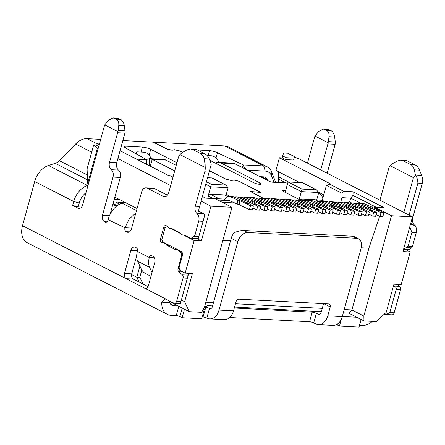 <?xml version="1.0" encoding="UTF-8"?>
<svg xmlns="http://www.w3.org/2000/svg" width="445" height="445" viewBox="0 0 445 445"><rect width="100%" height="100%" fill="white"/><g stroke="black" fill="none" stroke-linecap="round" stroke-linejoin="round"><path stroke-width="0.67" d="M213.005 198.487L208.177 196.017L210.151 194.176L224.653 194.943L227.79 196.551M210.151 194.176L219.229 198.815M299.858 199.833L300.781 198.976L315.282 199.744L317.919 201.095M300.781 198.976L303.423 200.328M316.684 199.994L322.308 200.294L326.43 185.331L329.734 184.174L343.674 191.3L353.102 191.801L352.957 195.355L376.07 207.175M324.572 201.446L322.308 200.294M118.821 202.492L118.504 203.643L115.9 202.308A7.126 4.995 93 0 1 117.347 202.086A7.126 4.995 93 0 1 118.821 202.492L120.851 202.597L120.55 203.677M117.38 205.523L117.002 205.334L117.602 205.368M119.538 204.172L118.504 203.643M120.851 202.597A7.126 4.995 -87 0 0 119.377 202.197L117.347 202.086M374.145 208.243L375.808 208.332A3.054 2.142 93 0 1 376.353 208.46L374.406 208.36M205.523 198.092L224.859 199.115M371.291 206.875L375.964 207.12M352.957 195.355L350.671 198.12L360.951 203.376M351.572 202.953L349.614 201.952L350.671 198.12L341.971 197.658L340.692 202.303M363.982 320.917L363.849 316.045L391.478 215.747L412.504 216.86L402.942 251.57L410.19 251.953L401.212 284.555L393.959 284.171L386.199 312.362L376.303 321.568L363.982 320.917L348.708 313.108L343.318 312.818M299.168 199.482L301.337 191.611L318.737 192.535L316.567 200.406M301.988 189.092L316.49 189.859L302.544 182.734L288.049 181.96L301.988 189.092L301.337 191.611L287.398 184.486L288.049 181.96L285.15 192.312M285.228 192.351L287.398 184.486M208.177 196.017L210.708 186.811L228.113 187.734L225.943 195.605M206.419 181.766L211.358 184.291L210.708 186.811L205.735 184.263M201.574 312.312L189.253 311.656L184.642 301.682L192.407 273.497L185.159 273.108L194.137 240.511L201.385 240.895L210.947 206.18L231.973 207.298L204.344 307.595L201.574 312.312M169.64 301.627L189.253 311.656M141.81 270.037L139.836 277.202L142.979 283.993M147.262 286.185L148.207 286.235M181.415 300.036L184.642 301.682M348.708 313.108L351.9 309.931L344.224 309.525M322.258 308.363L235.472 303.763M213.505 302.6L205.835 302.194M204.744 306.149L206.402 306.232L207.331 305.615L212.599 305.893M321.351 311.656L234.565 307.061M341.971 197.658L342.138 193.369L326.43 185.331M363.849 316.045L351.9 309.931L368.905 248.188L361.223 247.782M353.102 191.801L383.985 207.593L374.557 207.092L374.239 208.249M231.973 207.298L215.052 198.642L205.629 198.147L202.369 196.479M381.248 211.47L381.499 210.73L376.353 208.46M379.613 216.337L368.905 248.188M374.557 207.092L391.478 215.747M381.499 210.73L379.552 210.624M234.754 202.953L222.177 202.286M342.138 193.369L343.674 191.3M139.836 277.202L136.843 277.241L139.914 266.082M139.029 281.974L136.843 277.241L131.592 274.554M167.42 226.616L165.062 227.829L161.891 239.332L162.692 241.93L181.944 251.775L182.745 254.373L179.046 267.795L179.847 270.393L185.159 273.108M166.914 226.588L167.676 226.978M170.229 228.285L180.954 233.77M183.546 235.094L194.137 240.511M196.584 238.437L201.385 240.895M210.947 206.18L201.084 201.14M170.658 185.582L117.886 158.592M98.161 148.502L97.422 148.124L87.732 183.307L88.472 183.685M114.838 197.168L137.071 208.538M172.988 177.132L170.229 175.719L168.783 175.647L120.055 150.727M98.723 146.466L95.859 144.998L93.684 144.886L87.081 168.855L87.732 183.307M97.422 148.124L93.684 144.886M230.516 240.856L222.839 240.45M278.765 171.87A28.502 19.402 117.1 0 0 278.425 176.798L278.448 179.046A20.359 13.856 117.1 0 0 278.793 182.533M282.086 157.908L283.443 152.991L287.793 153.225L294.429 156.618L293.594 160.039L285.618 159.616L282.302 157.919L279.399 157.769L275.917 170.413L299.713 182.584M318.409 192.14L323.793 194.899M279.399 157.769L331.186 184.247L329.734 184.174M294.334 157.079L298.979 158.804L412.504 216.86M410.19 251.953L405.384 249.5M95.859 144.998L96.387 143.084L99.608 143.251M99.252 144.547L96.387 143.084M285.618 159.616L286.146 157.702L282.831 156L282.302 157.919M294.123 158.125L286.146 157.702M282.831 156L283.443 152.991M211.358 184.291L225.86 185.059L211.92 177.928L207.542 177.7M228.113 187.734L225.86 185.059M318.737 192.535L316.49 189.859M367.809 208.26L368.149 206.836L360.823 203.61A7.126 4.995 -87 0 0 359.554 203.304L363.037 203.487A7.126 4.995 93 0 1 364.305 203.793L371.631 207.02A4.072 0.745 13.6 0 1 371.981 207.186L373.26 207.843A4.072 0.745 -166.4 0 0 373.616 208.01L379.808 210.735L376.904 210.585L381.009 212.671L383.907 212.827L379.808 210.735M359.554 203.304A7.126 4.995 -87 0 0 357.708 203.699M381.009 212.671L379.952 216.509L382.85 216.659L383.907 212.827M379.952 216.509L376.081 214.529M368.149 206.836A4.072 0.745 13.6 0 0 368.56 207.008L370.301 207.687A4.072 0.745 -166.4 0 1 370.713 207.854L376.904 210.585M360.556 207.876L360.901 206.452L353.569 203.226A7.126 4.995 -87 0 0 352.307 202.92L355.783 203.104A7.126 4.995 93 0 1 357.051 203.41L364.383 206.636A4.072 0.745 13.6 0 1 364.733 206.803L366.012 207.459A4.072 0.745 -166.4 0 0 366.363 207.626L376.659 212.443L375.602 216.276L372.699 216.125L368.833 214.145M352.307 202.92A7.126 4.995 -87 0 0 350.454 203.315M360.901 206.452A4.072 0.745 13.6 0 0 361.312 206.625L363.053 207.303A4.072 0.745 -166.4 0 1 363.465 207.47L373.755 212.287L376.659 212.443M373.755 212.287L372.699 216.125M369.656 210.201L372.554 210.352M346.054 207.109L346.399 205.685L339.073 202.458A7.126 4.995 -87 0 0 337.805 202.147L341.282 202.336A7.126 4.995 93 0 1 342.55 202.642L349.881 205.868A4.072 0.745 13.6 0 1 350.232 206.035L351.511 206.691A4.072 0.745 -166.4 0 0 351.861 206.858L362.158 211.675L361.101 215.508L358.197 215.358L354.331 213.378M337.805 202.147A7.126 4.995 -87 0 0 335.958 202.547M346.399 205.685A4.072 0.745 13.6 0 0 346.811 205.857L348.552 206.53A4.072 0.745 -166.4 0 1 348.963 206.703L359.254 211.52L362.158 211.675M359.254 211.52L358.197 215.358M355.155 209.434L358.053 209.584M331.558 206.341L331.898 204.917L324.572 201.685A7.126 4.995 -87 0 0 323.304 201.379L326.786 201.568A7.126 4.995 93 0 1 328.054 201.874L335.38 205.101A4.072 0.745 13.6 0 1 335.73 205.267L337.01 205.924A4.072 0.745 -166.4 0 0 337.366 206.085L347.656 210.908L346.599 214.74L343.701 214.585L339.83 212.61M323.304 201.379A7.126 4.995 -87 0 0 321.457 201.774M331.898 204.917A4.072 0.745 13.6 0 0 332.309 205.089L334.05 205.762A4.072 0.745 -166.4 0 1 334.462 205.935L344.758 210.752L347.656 210.908M344.758 210.752L343.701 214.585M340.653 208.661L343.557 208.816M317.057 205.573L317.402 204.149L310.07 200.917A7.126 4.995 -87 0 0 308.802 200.612L312.284 200.795A7.126 4.995 93 0 1 313.553 201.101L320.878 204.333A4.072 0.745 13.6 0 1 321.234 204.5L322.508 205.151A4.072 0.745 -166.4 0 0 322.864 205.317L333.155 210.135L332.098 213.973L329.2 213.817L325.328 211.842M308.802 200.612A7.126 4.995 -87 0 0 306.955 201.007M317.402 204.149A4.072 0.745 13.6 0 0 317.808 204.316L319.549 204.995A4.072 0.745 -166.4 0 1 319.961 205.167L330.257 209.984L333.155 210.135M330.257 209.984L329.2 213.817M326.157 207.893L329.055 208.049M302.555 204.806L302.9 203.382L295.569 200.15A7.126 4.995 -87 0 0 294.301 199.844L297.783 200.028A7.126 4.995 93 0 1 299.051 200.333L306.377 203.565A4.072 0.745 13.6 0 1 306.733 203.732L308.012 204.383A4.072 0.745 -166.4 0 0 308.363 204.55L318.653 209.367L317.597 213.205L314.698 213.049L310.832 211.075M294.301 199.844A7.126 4.995 -87 0 0 292.454 200.239M302.9 203.382A4.072 0.745 13.6 0 0 303.312 203.549L305.053 204.227A4.072 0.745 -166.4 0 1 305.465 204.4L315.755 209.217L318.653 209.367M315.755 209.217L314.698 213.049M311.656 207.125L314.554 207.281M288.054 204.033L288.399 202.614L281.068 199.382A7.126 4.995 -87 0 0 279.805 199.076L283.281 199.26A7.126 4.995 93 0 1 284.55 199.566L291.881 202.798A4.072 0.745 13.6 0 1 292.232 202.965L293.511 203.615A4.072 0.745 -166.4 0 0 293.861 203.782L304.157 208.599L303.101 212.437L300.197 212.282L296.331 210.301M279.805 199.076A7.126 4.995 -87 0 0 277.953 199.471M288.399 202.614A4.072 0.745 13.6 0 0 288.811 202.781L290.552 203.46A4.072 0.745 -166.4 0 1 290.963 203.632L301.254 208.449L304.157 208.599M301.254 208.449L300.197 212.282M297.154 206.358L300.052 206.513M273.553 203.265L273.897 201.846L266.572 198.615A7.126 4.995 -87 0 0 265.303 198.309L268.78 198.492A7.126 4.995 93 0 1 270.048 198.798L277.38 202.03A4.072 0.745 13.6 0 1 277.73 202.197L279.009 202.848A4.072 0.745 -166.4 0 0 279.36 203.015L289.656 207.832L288.599 211.67L285.696 211.514L281.83 209.534M265.303 198.309A7.126 4.995 -87 0 0 263.457 198.704M273.897 201.846A4.072 0.745 13.6 0 0 274.309 202.013L276.05 202.692A4.072 0.745 -166.4 0 1 276.462 202.859L286.752 207.682L289.656 207.832M286.752 207.682L285.696 211.514M282.653 205.59L285.551 205.746M259.057 202.497L259.396 201.073L252.07 197.847A7.126 4.995 -87 0 0 250.802 197.541L254.284 197.725A7.126 4.995 93 0 1 255.552 198.031L262.878 201.262A4.072 0.745 13.6 0 1 263.229 201.429L264.508 202.08A4.072 0.745 -166.4 0 0 264.858 202.247L275.155 207.064L274.098 210.902L271.2 210.746L267.328 208.766M250.802 197.541A7.126 4.995 -87 0 0 248.955 197.936M259.396 201.073A4.072 0.745 13.6 0 0 259.808 201.246L261.549 201.924A4.072 0.745 -166.4 0 1 261.96 202.091L272.257 206.908L275.155 207.064M272.257 206.908L271.2 210.746M268.151 204.822L271.055 204.973M244.555 201.73L244.9 200.306L237.569 197.079A7.126 4.995 -87 0 0 236.301 196.773L239.783 196.957A7.126 4.995 93 0 1 241.051 197.263L248.377 200.495A4.072 0.745 13.6 0 1 248.733 200.656L250.007 201.312A4.072 0.745 -166.4 0 0 250.363 201.479L260.653 206.296L259.596 210.129L256.698 209.979L252.827 207.999M236.301 196.773A7.126 4.995 -87 0 0 234.454 197.168M244.9 200.306A4.072 0.745 13.6 0 0 245.306 200.478L247.047 201.157A4.072 0.745 -166.4 0 1 247.459 201.324L257.755 206.141L260.653 206.296M257.755 206.141L256.698 209.979M253.656 204.055L256.554 204.205M118.498 202.147A6.108 4.283 93 0 1 119.271 202.091L122.458 202.258A6.108 4.283 93 0 1 123.693 202.586M119.271 202.091A6.108 4.283 93 0 1 120.534 202.436L121.93 203.148M353.308 207.492L353.653 206.068L346.321 202.842A7.126 4.995 -87 0 0 345.053 202.536L348.535 202.72A7.126 4.995 93 0 1 349.803 203.026L357.129 206.252A4.072 0.745 13.6 0 1 357.485 206.419L358.759 207.075A4.072 0.745 -166.4 0 0 359.115 207.242L365.306 209.968L362.408 209.817L366.508 211.903L369.406 212.059L365.306 209.968M345.053 202.536A7.126 4.995 -87 0 0 343.206 202.931M366.508 211.903L365.451 215.742L368.349 215.892L369.406 212.059M365.451 215.742L361.579 213.761M353.653 206.068A4.072 0.745 13.6 0 0 354.059 206.241L355.8 206.914A4.072 0.745 -166.4 0 1 356.211 207.086L362.408 209.817M338.806 206.725L339.151 205.301L331.82 202.069A7.126 4.995 -87 0 0 330.552 201.763L334.034 201.952A7.126 4.995 93 0 1 335.302 202.258L342.628 205.484A4.072 0.745 13.6 0 1 342.984 205.651L344.263 206.308A4.072 0.745 -166.4 0 0 344.614 206.474L350.805 209.2L347.907 209.044L352.006 211.136L354.904 211.292L350.805 209.2M330.552 201.763A7.126 4.995 -87 0 0 328.705 202.158M352.006 211.136L350.949 214.974L353.847 215.124L354.904 211.292M350.949 214.974L347.083 212.994M339.151 205.301A4.072 0.745 13.6 0 0 339.563 205.473L341.304 206.146A4.072 0.745 -166.4 0 1 341.716 206.319L347.907 209.044M324.305 205.957L324.65 204.533L317.318 201.301A7.126 4.995 -87 0 0 316.056 200.995L319.532 201.179A7.126 4.995 93 0 1 320.801 201.49L328.132 204.717A4.072 0.745 13.6 0 1 328.482 204.884L329.762 205.534A4.072 0.745 -166.4 0 0 330.112 205.701L336.303 208.432L333.405 208.277L337.505 210.368L340.408 210.524L336.303 208.432M316.056 200.995A7.126 4.995 -87 0 0 314.203 201.39M337.505 210.368L336.448 214.201L339.351 214.357L340.408 210.524M336.448 214.201L332.582 212.226M324.65 204.533A4.072 0.745 13.6 0 0 325.061 204.7L326.802 205.379A4.072 0.745 -166.4 0 1 327.214 205.551L333.405 208.277M309.803 205.19L310.148 203.766L302.822 200.534A7.126 4.995 -87 0 0 301.554 200.228L305.031 200.411A7.126 4.995 93 0 1 306.299 200.717L313.63 203.949A4.072 0.745 13.6 0 1 313.981 204.116L315.26 204.767A4.072 0.745 -166.4 0 0 315.611 204.934L321.802 207.665L318.904 207.509L323.003 209.601L325.907 209.751L321.802 207.665M301.554 200.228A7.126 4.995 -87 0 0 299.707 200.623M323.003 209.601L321.946 213.433L324.85 213.589L325.907 209.751M321.946 213.433L318.08 211.458M310.148 203.766A4.072 0.745 13.6 0 0 310.56 203.932L312.301 204.611A4.072 0.745 -166.4 0 1 312.713 204.783L318.904 207.509M295.308 204.422L295.647 202.998L288.321 199.766A7.126 4.995 -87 0 0 287.053 199.46L290.535 199.644A7.126 4.995 93 0 1 291.803 199.95L299.129 203.181A4.072 0.745 13.6 0 1 299.479 203.348L300.759 203.999A4.072 0.745 -166.4 0 0 301.115 204.166L307.306 206.897L304.402 206.741L308.507 208.833L311.405 208.983L307.306 206.897M287.053 199.46A7.126 4.995 -87 0 0 285.206 199.855M308.507 208.833L307.451 212.666L310.349 212.821L311.405 208.983M307.451 212.666L303.579 210.691M295.647 202.998A4.072 0.745 13.6 0 0 296.059 203.165L297.8 203.843A4.072 0.745 -166.4 0 1 298.211 204.016L304.402 206.741M280.806 203.649L281.151 202.23L273.82 198.998A7.126 4.995 -87 0 0 272.551 198.692L276.034 198.876A7.126 4.995 93 0 1 277.302 199.182L284.628 202.414A4.072 0.745 13.6 0 1 284.984 202.581L286.257 203.232A4.072 0.745 -166.4 0 0 286.613 203.398L292.804 206.13L289.906 205.974L294.006 208.065L296.904 208.215L292.804 206.13M272.551 198.692A7.126 4.995 -87 0 0 270.705 199.087M294.006 208.065L292.949 211.898L295.847 212.054L296.904 208.215M292.949 211.898L289.078 209.918M281.151 202.23A4.072 0.745 13.6 0 0 281.557 202.397L283.298 203.076A4.072 0.745 -166.4 0 1 283.71 203.243L289.906 205.974M266.305 202.881L266.65 201.463L259.318 198.231A7.126 4.995 -87 0 0 258.05 197.925L261.532 198.108A7.126 4.995 93 0 1 262.8 198.414L270.126 201.646A4.072 0.745 13.6 0 1 270.482 201.813L271.762 202.464A4.072 0.745 -166.4 0 0 272.112 202.631L278.303 205.362L275.405 205.206L279.505 207.292L282.403 207.448L278.303 205.362M258.05 197.925A7.126 4.995 -87 0 0 256.203 198.32M279.505 207.292L278.448 211.13L281.346 211.286L282.403 207.448M278.448 211.13L274.582 209.15M266.65 201.463A4.072 0.745 13.6 0 0 267.061 201.63L268.802 202.308A4.072 0.745 -166.4 0 1 269.214 202.475L275.405 205.206M251.803 202.113L252.148 200.689L244.817 197.463A7.126 4.995 -87 0 0 243.554 197.157L247.031 197.341A7.126 4.995 93 0 1 248.299 197.647L255.63 200.879A4.072 0.745 13.6 0 1 255.981 201.045L257.26 201.696A4.072 0.745 -166.4 0 0 257.611 201.863L263.802 204.589L260.904 204.439L265.003 206.524L267.907 206.68L263.802 204.589M243.554 197.157A7.126 4.995 -87 0 0 241.702 197.552M265.003 206.524L263.946 210.363L266.85 210.518L267.907 206.68M263.946 210.363L260.08 208.382M252.148 200.689A4.072 0.745 13.6 0 0 252.56 200.862L254.301 201.541A4.072 0.745 -166.4 0 1 254.712 201.707L260.904 204.439M228.318 200.517A3.054 2.142 93 0 1 228.836 200.456A3.054 2.142 93 0 1 229.381 200.584L236.707 203.816L237.647 199.922L230.321 196.696A7.126 4.995 -87 0 0 229.053 196.39L232.529 196.573A7.126 4.995 93 0 1 233.797 196.879L241.129 200.105A4.072 0.745 13.6 0 1 241.479 200.272L242.759 200.929A4.072 0.745 -166.4 0 0 243.109 201.095L249.3 203.821L246.402 203.671L250.502 205.757L253.405 205.913L249.3 203.821M229.053 196.39A7.126 4.995 -87 0 0 224.297 200.3M250.502 205.757L249.445 209.595L239.271 204.834A4.072 0.745 13.6 0 0 238.859 204.661L237.118 203.982A4.072 0.745 -166.4 0 1 236.707 203.816M249.445 209.595L252.348 209.745L253.405 205.913M237.647 199.922A4.072 0.745 13.6 0 0 238.058 200.094L239.799 200.773A4.072 0.745 -166.4 0 1 240.211 200.94L246.402 203.671M197.658 213.984A6.108 4.283 93 0 1 195.277 206.202L204.744 171.82A10.179 7.137 -87 0 0 205.245 167.542L179.88 154.571A10.179 7.137 -87 0 0 178.189 158.236L168.722 192.618A6.108 4.283 93 0 1 164.416 196.679A6.108 4.283 93 0 1 163.154 196.334L147.217 188.185A6.108 4.283 -87 0 0 145.96 187.84A6.108 4.283 -87 0 0 141.649 191.901L131.459 228.914A5.09 3.566 93 0 1 127.865 232.301A5.09 3.566 93 0 1 126.814 232.012L126.152 231.673A3.054 2.142 93 0 1 124.956 227.779A3.054 2.142 93 0 1 124.967 227.734L108.085 219.652A3.054 2.142 93 0 1 105.804 222.211A3.054 2.142 93 0 1 105.176 222.038L104.514 221.699A5.09 3.566 93 0 1 102.511 215.208L113.013 177.077A6.108 4.283 -87 0 0 111.261 169.706A6.108 4.283 93 0 1 109.503 162.336L117.647 132.76A6.108 4.283 -87 0 0 117.88 131.614L104.747 124.9A6.108 4.283 -87 0 0 104.369 125.968L82.598 205.023A5.09 3.566 93 0 1 79.004 208.405A5.09 3.566 93 0 1 77.953 208.121L72.646 205.401L73.725 201.479A18.323 12.471 -62.9 0 1 87.481 185.47L88.027 185.298M137.683 261.26L149.631 267.367A14.251 9.701 -62.9 0 1 149.275 257.716A14.251 9.701 -62.9 0 1 149.32 257.555L137.366 251.442A14.251 9.701 117.1 0 0 137.327 251.609A14.251 9.701 117.1 0 0 137.683 261.26L141.388 269.264A4.072 1.407 -132.9 0 0 145.343 273.447L150.966 276.323M164.344 242.775L161.802 242.653M203.632 308.808L204.344 309.169L201.702 318.759L182.127 317.719L179.869 316.567A2.648 0.562 15.4 0 0 176.259 315.583L170.891 315.299A18.323 12.471 -62.9 0 1 167.303 314.354A18.323 12.471 -62.9 0 1 161.791 302.172L164.861 298.751L173.884 303.123A3.054 2.142 -87 0 0 174.512 303.295A3.054 2.142 -87 0 0 176.665 301.265L183.079 277.992A2.648 1.852 -87 0 0 182.361 274.838L178.807 271.745A2.648 1.852 93 0 1 178.089 268.591L181.521 256.136A2.648 1.852 -87 0 0 181.504 254.112L181.31 253.494A2.648 1.852 -87 0 0 180.292 252.137L180.047 252.015A2.648 1.852 93 0 1 179.402 251.442L178.973 250.835A2.648 1.852 -87 0 0 178.328 250.262L177.466 249.823A2.648 1.852 -87 0 0 176.921 249.673A2.648 1.852 -87 0 0 176.71 249.678L176.092 249.745A2.648 1.852 93 0 1 175.875 249.751A2.648 1.852 93 0 1 175.33 249.601L166.769 245.223A2.648 1.852 93 0 1 166.124 244.65L165.696 244.044A2.648 1.852 -87 0 0 165.051 243.471L164.188 243.031A2.648 1.852 -87 0 0 163.643 242.881A2.648 1.852 -87 0 0 163.432 242.887L162.814 242.953A2.648 1.852 93 0 1 162.597 242.959A2.648 1.852 93 0 1 162.052 242.814A2.648 1.852 93 0 1 161.78 242.636A2.648 1.852 93 0 1 160.45 239.149L163.727 227.256A2.648 1.852 93 0 1 165.59 225.498A2.648 1.852 93 0 1 166.408 225.821M259.507 184.308L259.941 182.912A4.578 0.973 -164.6 0 1 261.215 184.013A4.578 0.973 -164.6 0 1 259.785 184.325A4.578 0.973 -164.6 0 1 253.3 182.5L209.762 160.233M206.836 318.064A2.648 0.562 15.4 0 0 206.697 317.986A2.648 0.562 15.4 0 0 203.081 317.007L205.724 307.417A2.648 0.562 -164.6 0 1 209.334 308.402A2.648 0.562 -164.6 0 1 209.462 308.468L206.842 318.064A13.233 9.273 -87 0 0 209.695 318.87L224.191 319.644A13.233 9.273 -87 0 0 233.525 310.838L235.978 301.933A3.054 2.08 -62.9 0 1 238.943 299.174L328.849 303.935A3.054 2.08 -62.9 0 1 329.445 304.096A3.054 2.08 -62.9 0 1 330.229 306.928L327.776 315.833A13.233 9.273 93 0 1 318.448 324.633A13.233 9.273 93 0 1 315.711 323.888L313.719 322.864A3.054 0.651 15.4 0 0 309.553 321.735L229.67 317.502M327.776 315.833L342.277 316.601A13.233 9.273 93 0 1 332.943 325.401L318.448 324.633M190.599 148.975L195.077 149.214L197.118 149.787L204.895 153.764C206.703 154.721 208.154 156.468 209.239 158.993L211.297 164.116L205.095 164.066L204.038 158.72C203.521 156.239 202.358 154.51 200.545 153.531L192.763 149.553L190.599 148.975L186.872 149.937L182.428 152.474L179.88 154.571M195.277 206.202L199.627 206.43L211.297 164.116M199.627 206.43L197.619 214.134M205.245 167.542L205.095 164.066M198.398 211.036L203.599 213.695A6.108 4.283 93 0 1 204.834 214.701L203.098 221.332L198.748 221.104A6.108 4.283 -87 0 0 197.541 214.268M191.673 237.875L198.37 238.231L198.281 238.503A2.648 1.852 93 0 1 198.047 238.514L190.799 238.131A2.648 1.852 -87 0 0 191.673 237.875L193.97 236.34A2.648 1.852 -87 0 0 194.966 234.838L198.748 221.104M187.312 273.224L188.446 274.209L180.409 303.468M136.676 255.925L131.731 273.864A4.072 2.854 -87 0 0 133.333 279.06L126.08 278.676A4.072 2.854 93 0 1 124.483 273.48L130.819 250.468A5.09 3.566 93 0 1 134.412 247.086A5.09 3.566 93 0 1 135.464 247.37L136.393 247.848A2.648 1.852 93 0 1 137.366 251.436M117.258 118.131L120.595 119.405C122.609 120.573 123.871 122.725 124.383 125.863L125.128 131.998A6.108 4.283 93 0 1 124.9 133.144L116.751 162.72A6.108 4.283 -87 0 0 118.509 170.09A6.108 4.283 93 0 1 120.267 177.46L110.121 214.284M145.96 187.84L153.208 188.224A6.108 4.283 93 0 1 154.471 188.569L167.42 195.194M167.303 314.354L27.223 242.714A18.323 12.471 -62.9 0 1 22.517 225.71L34.688 181.516A18.323 12.471 117.1 0 1 48.444 165.507L55.258 163.337A10.179 6.931 117.1 0 0 59.352 160.684L87.359 175.007M154.265 257.794L149.325 257.555A2.648 1.852 93 0 1 151.244 255.575A2.648 1.852 93 0 1 151.795 255.725L152.724 256.198A5.09 3.566 93 0 1 154.721 262.689L148.385 285.707A4.072 2.854 93 0 1 145.509 288.41A4.072 2.854 93 0 1 144.669 288.182L22.517 225.71M166.413 225.826A2.648 1.852 93 0 1 167.342 226.511L167.776 227.117A2.648 1.852 -87 0 0 168.416 227.69L169.278 228.129A2.648 1.852 -87 0 0 169.823 228.279A2.648 1.852 -87 0 0 170.04 228.274L170.658 228.202A2.648 1.852 93 0 1 170.869 228.196A2.648 1.852 93 0 1 171.414 228.346L179.98 232.724A2.648 1.852 93 0 1 180.62 233.297L181.054 233.903A2.648 1.852 -87 0 0 181.694 234.476L182.556 234.921A2.648 1.852 -87 0 0 183.101 235.071A2.648 1.852 -87 0 0 183.318 235.06L183.935 234.993A2.648 1.852 93 0 1 184.147 234.988A2.648 1.852 93 0 1 184.692 235.138L190.254 237.98A2.648 1.852 -87 0 0 190.799 238.131M151.728 158.798L149.069 155.155A4.072 1.897 34.1 0 0 144.147 152.229L137.616 151.884A4.072 1.897 34.1 0 0 136.265 152.368A4.072 1.897 34.1 0 0 136.398 153.964M210.997 308.552L209.478 308.463A3.054 2.142 93 0 0 210.229 308.708A3.054 2.142 93 0 0 212.387 306.677L231.211 238.32A10.179 6.931 -62.9 0 1 234.248 232.646C238.125 231.116 241.296 230.393 243.76 230.477L352.512 236.239L356.495 238.275L247.743 232.513A10.179 6.931 117.1 0 0 237.853 241.718L219.023 310.07L233.525 310.838M342.277 316.601L361.106 248.249A10.179 6.931 117.1 0 0 358.492 238.798L354.22 236.618L352.512 236.239M358.492 238.798A10.179 6.931 117.1 0 0 356.495 238.275M219.507 162.392L216.348 158.498A4.072 1.897 34.1 0 0 211.603 155.806L207.148 155.566M146.349 159.516L149.42 158.681L163.432 159.421A12.215 8.561 -87 0 1 165.957 160.111L152.179 159.382L150.304 166.196M149.225 165.646L149.42 158.681L152.179 159.382L174.701 170.897M209.695 318.87A13.233 9.273 -87 0 0 219.023 310.07M323.554 303.657L321.14 312.44A3.054 2.142 93 0 1 318.982 314.47A3.054 2.142 93 0 1 318.353 314.298L319.644 314.359M136.576 159.177L146.7 159.71L125.418 147.84A6.108 1.302 -164.6 0 1 124.2 146.616A6.108 1.302 -164.6 0 1 126.102 146.205L142.394 147.067A6.108 1.302 -164.6 0 1 150.727 149.331L176.949 162.742M146.7 159.71L146.778 162.648L146.105 164.049M182.517 152.424L179.674 150.972L174.952 149.848L171.993 150.232L166.641 148.958L153.364 142.166L122.859 140.553M263.701 198.592L250.424 191.511L259.913 192.262L258.795 191.433L238.882 181.249L234.215 180.119L230.966 180.431L225.682 179.151L209.428 170.841M226.266 194.437L230.193 196.451M176.226 165.362L165.957 160.111M361.134 319.46L359.032 327.092L339.457 326.057L337.199 324.9A2.648 0.562 15.4 0 0 336.515 324.6M339.457 326.057L341.365 319.115M356.807 317.246L342.311 316.478M182.127 317.719L184.469 309.214M204.344 309.169L203.448 309.119M203.081 317.007L202.197 316.957M205.724 307.417L204.416 307.345M309.553 321.735L312.195 312.145L234.304 308.018M312.195 312.145A3.054 0.651 -164.6 0 1 316.362 313.28L313.719 322.864M318.353 314.298L316.362 313.28M300.731 200.283L283.276 191.356A3.054 0.651 -164.6 0 1 282.503 190.66A3.054 0.651 -164.6 0 1 283.459 190.449L285.634 190.566M209.462 170.724L225.971 179.168L230.632 180.297L233.886 179.98L239.171 181.26L259.085 191.45L260.353 192.39L250.863 191.634L263.846 198.537M153.625 142.3L166.931 148.975L171.653 150.099L174.612 149.715L179.964 150.983L182.639 152.351M197.508 149.987L209.456 150.616A6.108 1.302 -164.6 0 1 217.438 152.713L243.148 164.867M242.397 167.62L243.126 164.95C243.921 167.248 245.395 168.983 247.542 170.162L265.259 171.103L263.657 165.907A18.323 12.471 -62.9 0 1 267.245 166.853A18.323 12.471 -62.9 0 1 271.845 172.282L275.639 182.367M215.297 163.065A12.215 8.561 93 0 1 218.556 162.342A12.215 8.561 93 0 1 221.082 163.031L259.941 182.912M287.726 183.006L272.607 182.205A2.648 0.562 -164.6 0 1 268.997 181.226L234.854 163.76L232.095 163.065M178.095 305.954L173.533 305.709A8.144 5.546 -62.9 0 1 171.937 305.292A8.144 5.546 -62.9 0 1 169.795 302.594L161.791 302.172M267.623 180.525L267.312 179.685L261.549 176.743M260.08 176.665L263.674 176.854A8.144 5.546 -62.9 0 1 265.27 177.271A8.144 5.546 -62.9 0 1 267.312 179.685M243.126 164.95L263.657 165.907L224.619 145.943A18.323 12.471 117.1 0 1 228.213 146.889L267.245 166.853M273.964 182.278L271.622 176.059A14.251 9.701 117.1 0 0 265.259 171.103M149.631 267.367L152.012 272.518M169.712 300.987L169.795 302.594M148.052 286.586L133.333 279.06M85.991 192.702A14.251 9.701 117.1 0 0 79.282 202.992L73.725 201.479L34.688 181.516M173.044 176.932L172.543 176.904M108.107 219.663A18.323 12.471 -62.9 0 1 122.002 203.126L124.767 202.247M135.853 212.96L129.184 219.046L124.967 227.734L132.215 228.118M59.352 160.684L75.628 143.991A18.323 12.471 117.1 0 1 87.036 138.656L100.676 139.38M372.376 321.357A18.323 12.471 117.1 0 1 362.297 325.44L359.527 325.295M318.581 193.108A18.323 12.471 -62.9 0 1 322.925 198.058M153.653 142.183L224.619 145.943M81.574 207.092L78.198 206.914L79.282 202.992M198.37 238.231L203.098 221.332M203.599 213.695L197.819 213.25M415.124 225.66L410.496 224.152M410.741 223.257L412.498 224.63L410.368 224.614M409.762 226.816L411.903 232.396L408.121 246.13L406.574 247.604L403.76 248.594M384.285 314.142L386.143 314.509L389.82 312.557L396.234 289.283C396.506 288.01 395.761 286.93 394.003 286.052L393.502 285.84M400.85 160.122L403.02 160.695L410.796 164.672C412.537 165.562 413.7 167.287 414.295 169.857L415.396 174.924L413.438 177.627L390.137 165.707L392.685 163.615L397.129 161.079L400.85 160.122L405.334 160.35L407.37 160.923L415.146 164.9C416.959 165.863 418.406 167.604 419.496 170.135L421.749 175.541L415.396 174.924C416.843 176.81 417.677 179.535 417.899 183.112L409.089 215.113M403.854 212.437L413.438 177.627M379.952 200.217L388.446 169.378A10.179 7.137 93 0 1 390.137 165.707M327.514 129.273L330.846 130.541C332.866 131.714 334.128 133.867 334.64 137.004L335.302 141.994L328.36 141.627L328.132 142.75A6.108 4.283 93 0 1 327.904 143.896L320.734 169.929M328.132 142.75L315.004 136.037L318.709 131.436L323.304 129.044L326.497 130.313C328.477 131.486 329.317 133.617 329.011 136.704L328.36 141.627M307.456 163.137L314.626 137.11A6.108 4.283 93 0 1 315.004 136.037M397.569 284.366L399.866 286.363A2.648 1.852 93 0 1 400.583 289.517L394.17 312.785A3.054 2.142 93 0 1 392.017 314.815L386.427 314.52M415.046 225.793A6.108 4.283 93 0 1 416.253 232.624L412.471 246.358A2.648 1.852 93 0 1 411.475 247.865L409.178 249.395A2.648 1.852 93 0 1 408.304 249.651L403.537 249.4M421.749 175.541L422.75 179.062A10.179 7.137 93 0 1 422.255 183.34L412.782 217.722A6.108 4.283 -87 0 0 415.163 225.504M335.302 141.994L335.385 143.134A6.108 4.283 93 0 1 335.152 144.28L327.181 173.227M72.646 205.401L78.198 206.914M117.88 131.614L118.759 125.562C119.06 122.475 118.225 120.345 116.245 119.171L113.052 117.908L108.452 120.295L104.747 124.9M120.183 199.9L114.17 199.583M113.08 203.554L117.196 205.657M229.609 200.689L217.828 200.061M112.83 204.45L116.406 206.274M286.018 182.917L278.448 179.046M278.425 176.798L288.588 181.994M110.883 212.882L110.555 212.716M360.823 203.61L364.305 203.793M370.713 207.854L370.346 209.378M368.56 207.008L368.215 208.438M369.94 209.2L370.301 207.687M353.569 203.226L357.051 203.41M361.312 206.625L360.967 208.054M362.686 208.816L363.053 207.303M363.465 207.47L363.098 208.994M339.073 202.458L342.55 202.642M346.811 205.857L346.466 207.287M348.185 208.049L348.552 206.53M348.963 206.703L348.596 208.227M324.572 201.685L328.054 201.874M332.309 205.089L331.964 206.519M333.689 207.281L334.05 205.762M334.462 205.935L334.095 207.459M310.07 200.917L313.553 201.101M317.808 204.316L317.463 205.751M319.187 206.508L319.549 204.995M319.961 205.167L319.593 206.691M295.569 200.15L299.051 200.333M303.312 203.549L302.962 204.984M304.686 205.74L305.053 204.227M305.465 204.4L305.092 205.924M281.068 199.382L284.55 199.566M288.811 202.781L288.466 204.216M290.184 204.973L290.552 203.46M290.963 203.632L290.596 205.156M266.572 198.615L270.048 198.798M274.309 202.013L273.964 203.448M275.683 204.205L276.05 202.692M276.462 202.859L276.095 204.383M252.07 197.847L255.552 198.031M259.808 201.246L259.463 202.681M261.187 203.437L261.549 201.924M261.96 202.091L261.593 203.615M237.569 197.079L241.051 197.263M120.534 202.436L123.654 202.603M245.306 200.478L244.961 201.908M246.686 202.67L247.047 201.157M247.459 201.324L247.092 202.848M346.321 202.842L349.803 203.026M356.211 207.086L355.844 208.61M354.059 206.241L353.714 207.67M355.438 208.432L355.8 206.914M331.82 202.069L335.302 202.258M341.716 206.319L341.343 207.843M339.563 205.473L339.212 206.903M340.937 207.665L341.304 206.146M317.318 201.301L320.801 201.49M327.214 205.551L326.847 207.075M325.061 204.7L324.716 206.135M326.435 206.892L326.802 205.379M302.822 200.534L306.299 200.717M312.713 204.783L312.346 206.308M310.56 203.932L310.215 205.368M311.934 206.124L312.301 204.611M288.321 199.766L291.803 199.95M298.211 204.016L297.844 205.54M296.059 203.165L295.714 204.6M297.438 205.356L297.8 203.843M273.82 198.998L277.302 199.182M283.71 203.243L283.343 204.772M281.557 202.397L281.212 203.832M282.937 204.589L283.298 203.076M259.318 198.231L262.8 198.414M269.214 202.475L268.841 203.999M267.061 201.63L266.711 203.065M268.435 203.821L268.802 202.308M244.817 197.463L248.299 197.647M254.712 201.707L254.345 203.232M252.56 200.862L252.215 202.297M253.934 203.054L254.301 201.541M230.321 196.696L233.797 196.879M240.211 200.94L239.271 204.834M238.058 200.094L237.118 203.982M238.859 204.661L239.799 200.773M129.489 231.851L126.152 231.673M204.038 158.72L209.239 158.993M200.545 153.531L204.895 153.764M192.763 149.553L197.118 149.787M204.744 171.82L209.1 172.048M165.918 299.046L144.669 288.182L146.372 288.271M247.743 232.513L243.76 230.477M231.211 238.32L237.853 241.718M330.229 306.928L323.865 303.674M150.727 149.331L149.108 155.205M141.015 152.068L142.394 147.067M126.102 146.205L125.624 147.951M337.432 324.049L337.199 324.9M176.259 315.583L178.812 306.316M182.211 308.057L179.869 316.567M283.459 190.449L283.215 191.322M217.438 152.713L215.964 158.07M208.082 155.617L209.456 150.616M234.854 163.76L221.082 163.031M87.804 186.121L87.481 185.47L48.444 165.507M170.663 304.241L173.533 305.709M271.622 176.059L271.845 172.282M136.515 210.546L122.002 203.126M87.036 138.656L96.298 143.39M75.628 143.991L91.67 152.196M87.576 179.863L55.258 163.337M194.966 234.838L199.316 235.066M193.97 236.34L198.876 236.601M184.358 235.016L183.935 234.993M183.318 235.06L184.692 235.138M171.08 228.224L170.658 228.202M170.04 228.274L171.414 228.346M165.751 227.367L163.727 227.256M160.45 239.149L161.919 239.226M164.188 243.031L164.917 243.07M165.051 243.471L165.779 243.51M165.696 244.044L166.953 244.11M166.124 244.65L168.227 244.761M169.4 245.362L166.769 245.223M175.33 249.601L176.721 249.673M177.466 249.823L178.195 249.856M178.328 250.262L179.057 250.301M178.973 250.835L180.231 250.902M179.402 251.442L181.504 251.553M182.049 252.12L180.047 252.015M180.292 252.137L182.083 252.237M181.31 253.494L182.489 253.555M181.504 254.112L182.684 254.178M181.521 256.136L182.25 256.175M178.089 268.591L179.313 268.658M182.912 271.962L178.807 271.745M182.361 274.838L188.229 275.149M183.079 277.992L187.428 278.225M176.665 301.265L181.015 301.493M137.516 250.824L130.819 250.468M124.483 273.48L131.731 273.864M394.17 312.785L389.82 312.557M400.583 289.517L396.234 289.283M399.866 286.363L394.003 286.052M409.178 249.395L403.621 249.1M411.475 247.865L406.574 247.604M412.471 246.358L408.121 246.13M416.253 232.624L411.903 232.396M412.27 217.694L412.782 217.722M422.255 183.34L417.899 183.112M335.152 144.28L327.904 143.896M77.953 208.121L80.083 208.232M117.647 132.76L124.9 133.144M109.503 162.336L116.751 162.72M118.509 170.09L111.261 169.706M113.013 177.077L120.267 177.46M102.511 215.208L109.514 215.58M106.939 221.827L104.514 221.699M105.176 222.038L106.45 222.105M126.814 232.012L128.944 232.123M147.217 188.185L154.471 188.569M163.154 196.334L165.707 196.473M330.846 130.541L326.497 130.313M329.172 129.684L324.822 129.456M334.64 137.004L329.011 136.704M125.045 130.852L118.109 130.485M118.759 125.562L124.383 125.863M116.245 119.171L120.595 119.405M114.571 118.314L118.921 118.548M407.37 160.923L403.02 160.695M415.146 164.9L410.796 164.672M414.295 169.857L419.496 170.135M217.605 199.95L229.347 200.573M124.138 202.447L123.221 202.397M119.877 199.744L114.209 199.443M136.265 152.368L135.519 153.475M259.836 192.546L259.913 192.262M250.863 191.634L250.785 191.929M218.556 162.342L232.329 163.07M146.416 164.211L146.778 162.648M184.731 235.155L183.101 235.071M171.453 228.363L169.823 228.279M164.65 242.931L163.643 242.881M177.928 249.723L176.921 249.673M174.512 303.295L180.397 303.607M327.748 129.284L323.476 129.061M113.219 117.919L117.491 118.148"/></g></svg>
